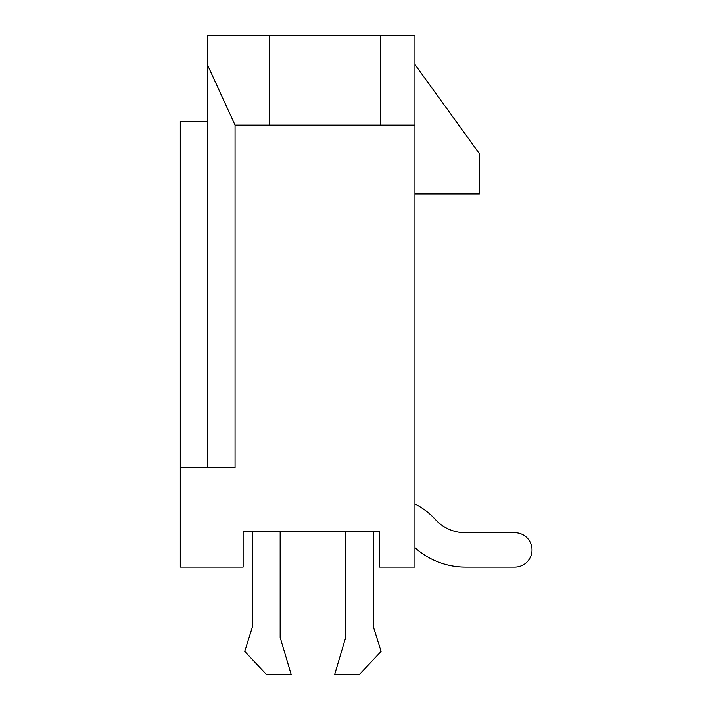 <?xml version="1.0" encoding="UTF-8"?>
<svg xmlns="http://www.w3.org/2000/svg" width="710" height="710" viewBox="0 0 710 710"><rect width="100%" height="100%" fill="white"/><g stroke="black" fill="none" stroke-linecap="round" stroke-linejoin="round"><path stroke-width="1.06" d="M380.587 35.5L414.951 35.5L414.951 567.104L379.513 567.104L379.513 531.124L243.122 531.124L243.122 567.104L180.296 567.104L180.296 467.766L235.063 467.766L235.063 125.093L380.587 125.093L380.587 35.5L207.675 35.5L207.675 65.258L235.063 125.093M207.675 467.766L207.675 65.258M414.951 125.093L380.587 125.093M414.951 193.91L479.383 193.91L479.383 153.635L414.951 64.495M269.427 35.5L269.427 125.093M207.675 121.419L180.296 121.419L180.296 467.766M414.951 547.641A75.18 75.18 0 0 0 465.423 567.104L514.83 567.104A17.182 17.182 0 0 0 532.012 549.922A17.182 17.182 0 0 0 514.83 532.74L465.423 532.74A40.807 40.807 0 0 1 435.416 519.578A75.287 75.287 0 0 0 414.951 503.887M465.423 567.104L514.83 567.104M465.423 532.74A40.807 40.807 0 0 1 435.416 519.578A40.807 40.807 0 0 0 465.423 532.74A40.807 40.807 0 0 1 435.416 519.578A40.807 40.807 0 0 0 465.423 532.74A40.807 40.807 0 0 1 435.416 519.578A40.807 40.807 0 0 0 465.423 532.74A40.807 40.807 0 0 1 435.416 519.578M252.511 531.124L252.511 626.708L244.728 651.407L266.472 674.5L291.18 674.5L280.166 637.447L280.166 531.124M345.681 531.124L345.681 637.447L334.676 674.5L359.375 674.5L381.119 651.407L373.336 626.708L373.336 531.124"/></g></svg>
